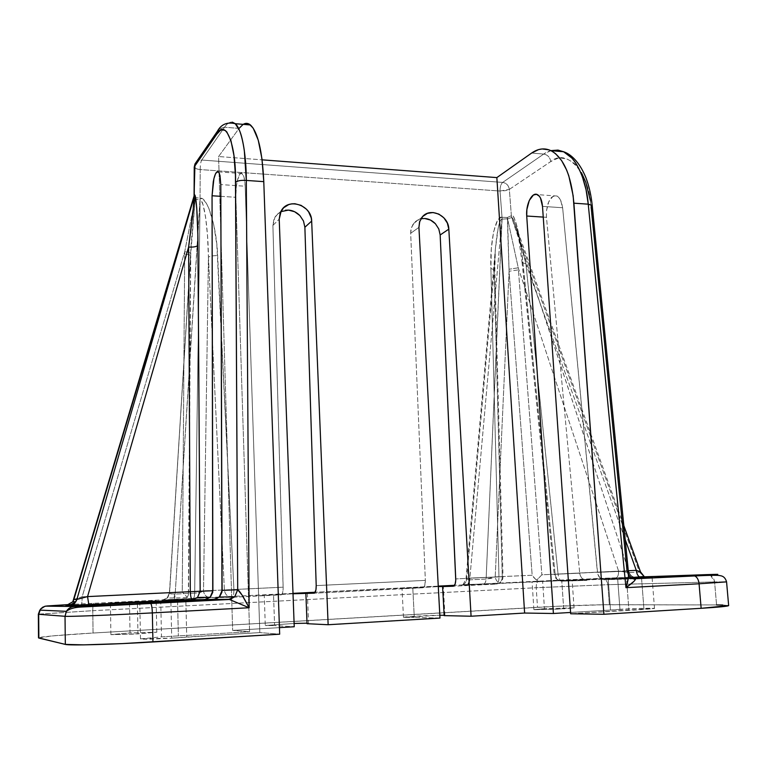 <?xml version="1.0" encoding="UTF-8"?>
<svg xmlns="http://www.w3.org/2000/svg" width="767" height="767" viewBox="0 0 767 767"><rect width="100%" height="100%" fill="white"/><g stroke="black" fill="none" stroke-linecap="round" stroke-linejoin="round"><path stroke-width="0.58" stroke-dasharray="3.83 2.88" d="M501.973 217.329L501.973 217.329C495.76 214.789 489.71 242.477 490.899 268.565L494.84 269.821L490.899 268.565L498.972 576.861L503.008 576.717L498.972 576.861L490.899 268.565L491.321 248.604L493.584 231.902L497.323 220.944L500.765 217.502L501.973 217.329L501.954 219.141C499.499 219.381 497.313 229.256 495.396 248.748L494.14 270.559L494.84 269.85L494.14 270.559L502.26 576.688L503.008 576.717L502.26 576.688C502.241 579.852 500.976 582.134 498.454 583.514L496.211 584.08C498.08 583.61 499.001 581.204 498.972 576.861L455.742 578.922L498.972 576.861C499.001 581.204 498.08 583.61 496.211 584.08L453.201 586.237L496.211 584.08L460.938 585.202L463.067 584.665C465.473 583.361 466.691 581.223 466.719 578.241C466.7 581.175 465.511 583.303 463.153 584.627L460.938 585.202L466.298 584.837C467.87 584.588 468.838 582.939 469.212 579.881L465.991 579.027L466.719 578.241L502.26 576.688L494.14 270.559L466.719 578.241L494.14 270.559L495.348 249.265L498.234 227.703L499.451 222.976L500.707 220.091L501.954 219.141L469.72 579.842L486.115 579.056L501.954 219.141L469.72 579.842L465.981 579.056L466.719 578.241L502.26 576.688C502.241 579.852 500.976 582.134 498.454 583.514L634.692 577.263C631.998 577.206 630.062 575.643 628.882 572.566L618.605 571.137C618.653 575.317 617.598 577.647 615.441 578.117L635.344 577.235C632.487 577.187 630.445 575.624 629.199 572.546L639.496 572.115L511.781 217.54L629.199 572.546L618.605 571.137L518.252 267.817L541.866 574.809L618.605 571.137L518.252 267.817L507.591 218.777L511.714 217.588L629.199 572.546C630.445 575.624 632.487 577.187 635.344 577.235L634.692 577.263C631.998 577.206 630.062 575.643 628.882 572.566L639.496 572.115L511.781 217.54L513.823 220.484L517.217 230.253L525.894 263.762L558.069 574.099L628.278 570.734L554.234 574.358L555.135 574.253L521.713 251.95L517.322 227.415L514.168 217.953L512.711 215.891L511.368 215.728L509.346 189.382L550.764 161.549L557.187 158.548L560.466 158.012L566.966 158.913L573.189 162.489L576.113 165.26L581.424 172.661M66.451 605.662L180.782 599.861L162.431 600.072L167.158 598.059L169.612 592.431L167.177 598.039L162.431 600.072L172.661 599.458C173.658 599.228 174.301 597.445 174.579 594.109C171.29 594.224 169.574 593.792 169.43 592.824L188.394 591.693L190.571 256.322L169.612 592.431L191.405 240.339L195.24 199.075L199.938 200.139L175.183 594.07L194.665 593.131L200.091 200.149L175.183 594.07L170.399 593.763L169.43 592.843L188.394 591.693L188.433 594.741L187.273 597.368L182.565 599.641L162.134 600.072L208.451 597.742L232.209 597.282L293.013 593.792L264.27 595.317L265.277 625.508L294.116 623.456L265.277 625.508L274.605 625.604L265.286 625.488M170.916 602.459L171.722 638.154L140.486 638.882L161.501 636.869L160.763 602.172L161.501 636.869L140.476 638.901C142.873 639.419 153.285 639.17 171.722 638.154L170.916 602.22M550.888 150.62L543.707 154.071L531.636 153.055L543.707 154.071L502.682 182.412L201.721 160.044L224.558 127.197L239.045 128.415L218.585 156.535L232.65 630.416L249.591 631.768L235.852 197.292L236.303 186.649L237.415 180.274L239.879 174.147L241.71 173.284L244.04 177.244L245.172 186.237L259.821 632.593L171.722 638.154L186.736 637.022L185.873 601.462M619.947 609.305L610.494 610.053L608.231 579.286L617.656 578.769L619.947 609.305L617.656 578.769L631.73 578.107L608.231 579.286L610.494 610.053L636.792 608.528L654.519 608.49C655.056 607.924 633.916 608.442 619.947 609.305M641.586 578.634L643.983 609.506L654.519 608.48L570.667 613.763L643.983 609.506L641.567 578.433M544.455 608.682L533.89 609.64L563.687 608.845L561.76 580.667L532.087 581.913L542.643 581.309L544.455 608.682L573.917 607.838L556.104 609.238L533.966 609.688L544.455 608.682L542.643 581.309L572.067 580.082L532.164 581.923L572.124 580.063L561.76 580.667L563.687 608.845L574.061 607.895L544.455 608.682M137.408 604.128L137.964 633.916L156.813 632.2L130.035 632.919L110.899 634.645L137.964 633.916L137.36 601.874L110.41 603.015L129.489 601.913L130.035 632.919L156.813 632.209L133.4 634.165L110.918 634.616L130.035 632.919L129.489 601.913L156.152 600.791L110.429 603.006L156.161 600.791L137.36 601.874L137.398 603.907M495.214 576.88L509.067 271.259L532.173 575.26L495.214 576.88L491.254 578.366L486.115 579.056L502.088 219.151L507.342 218.787L509.067 271.259L495.214 576.88C495.904 580.868 498.042 582.968 501.656 583.179L615.441 578.117C617.598 577.647 618.653 575.317 618.605 571.137L541.866 574.809L536.775 580.101L538.961 581.942L534.139 577.915L532.173 575.26L495.214 576.88L486.115 579.056C485.818 582.095 484.993 583.735 483.641 583.975L501.656 583.179C498.042 582.968 495.904 580.868 495.214 576.88M424.793 218.518C420.949 218.269 417.536 219.573 414.544 222.459L411.543 227.348L410.671 233.293L425.349 580.379L316.205 585.595L425.349 580.379L424.755 585.576L422.866 587.752L314.182 593.188L438.283 586.621L402.023 588.423L412.79 588.049L414.285 617.387L403.5 617.301L439.827 615.259C428.408 615.355 402.685 616.821 403.452 617.339L414.285 617.387L412.79 588.049L422.866 587.752C424.544 587.282 425.369 584.818 425.349 580.379L410.671 233.293L410.824 230.244L412.799 224.721L416.711 220.647L421.936 218.643M501.954 219.141L507.591 218.777L509.039 269.227L518.252 267.817L507.591 218.777L511.762 217.56C512.308 217.128 513.363 219.084 514.964 223.398C518.406 233.446 522.049 246.897 525.894 263.762L625.201 539.556L525.894 263.762L522.078 262.669L554.234 574.358L555.135 574.253C555.902 578.644 558.242 580.945 562.134 581.175L631.136 577.724L562.134 581.175L586.937 580.36C582.93 580.12 580.514 577.724 579.708 573.17L555.135 574.253C555.902 578.644 558.242 580.945 562.134 581.175L586.937 580.36L584.377 579.919L582.105 578.404L580.466 576.036L579.708 573.17L555.135 574.253L522.845 261.691C520.515 236.466 514.264 211.682 511.388 215.719L507.323 217.492L502.021 217.329L500.026 191.031L200.216 169.565L200.062 198.154L203.063 199.43L205.987 202.804L208.787 208.164L213.609 223.954L216.802 244.481L233.916 589.535L283.148 587.177L272.899 225.44L273.944 219.266L275.353 216.534L279.658 212.306L285.372 210.235M590.283 200.149L627.051 571.099C627.502 574.656 629.314 577.12 632.468 578.471C629.391 577.263 627.588 574.799 627.051 571.099L628.557 573.534L627.809 571.377L627.051 571.099L597.407 572.393C598.25 577.062 600.714 579.526 604.808 579.766L626.514 578.673L628.911 610.235L626.514 578.673L632.324 578.414L604.808 579.766L634.51 578.788M722.763 605.01L728.65 605.575L716.57 604.933L714.585 581.923L607.876 584.694C607.234 580.677 605.153 578.558 601.644 578.328L644.635 576.813L564.723 579.881L454.515 585.307L601.644 578.328C605.153 578.558 607.234 580.677 607.876 584.694L609.343 604.712C594.933 604.664 561.636 605.872 537.494 607.282L536.219 587.723L607.876 584.694L609.343 604.712L716.57 604.933L714.585 581.923L726.55 581.856M438.254 586.122L315.218 592.239L438.254 586.122M293.004 593.351L69.979 604.492L293.004 593.351M716.57 604.933L603.121 604.76L556.861 606.285L93.066 633.024L537.494 607.282L536.219 587.723L92.769 610.685L93.066 633.024C63.603 634.721 38.177 636.917 38.513 637.876L52.482 635.91L93.066 633.024L92.769 610.685C92.769 606.189 93.095 603.715 93.737 603.265C93.095 603.715 92.769 606.189 92.769 610.685L38.35 614.214M38.686 614.118L92.769 610.685L536.219 587.723C536.143 583.773 537.015 581.578 538.827 581.118C537.015 581.578 536.143 583.773 536.219 587.723L607.876 584.694L714.585 581.923C713.799 577.302 711.46 574.866 707.548 574.598M185.873 601.702L186.736 637.022L259.821 632.593L279.677 634.184L259.821 632.593L245.172 186.237L220.791 184.579L245.172 186.237C244.874 179.43 243.896 175.202 242.228 173.572C239.055 170.495 235.316 184.684 235.852 197.292L249.591 631.768L232.65 630.416L218.585 156.535L262.084 159.833L218.585 156.535L239.045 128.415L224.558 127.197L219.17 128.846L224.558 127.197L201.721 160.044L502.682 182.412L543.707 154.071C549.69 149.718 556.171 148.875 563.151 151.55M245.219 123.497L243.149 124.369L239.045 128.415M279.447 627.636L232.65 630.416L279.447 627.636M439.98 618.077L414.285 617.387L439.98 618.077M444.16 615.297L444.918 615.431L444.16 615.297M570.581 612.459L610.494 610.053L570.581 612.459M161.501 636.869L249.591 631.768L161.501 636.869M280.77 211.673L277.29 214.185L274.95 217.195L272.899 225.44L283.148 588.673L282.678 592.584L281.642 594.684L273.541 595L274.605 625.604L294.231 626.754L274.605 625.604L273.541 595L264.27 595.317M307.03 623.197L308.526 623.341L307.049 623.696L308.555 623.37L307.03 623.197M633.532 578.817L603.485 579.689L599.871 577.762L597.675 573.898L562.633 207.742L560.37 199.478L557.686 196.362L556.133 195.729L552.921 196.4L548.731 201.846L546.487 210.81L546.468 217.301L579.708 573.17L546.468 217.301L543.247 217.09L546.468 217.301L546.487 210.81L547.715 204.578C549.086 200.417 550.821 197.685 552.921 196.4L557.063 196.026L537.408 194.626M208.212 597.272C205.383 596.103 203.811 593.955 203.504 590.811L208.432 257.156L224.376 589.976L203.504 590.811L200.197 592.383L194.665 593.131L200.091 200.149L201.558 201.357L203.006 204.684L205.604 217.109L207.502 235.517L208.432 257.156L203.504 590.811C203.974 594.626 206.035 596.899 209.688 597.618L232.209 597.282L281.23 594.837C282.515 594.367 283.157 591.817 283.148 587.177L233.916 589.535C233.916 594.233 233.341 596.822 232.209 597.282C227.674 597.062 225.067 594.626 224.376 589.976L203.504 590.811C201.999 592.124 199.056 592.901 194.665 593.131C194.482 596.448 194.022 598.212 193.265 598.433L209.688 597.618M592.201 205.489L591.117 206.735C589.123 171.568 566.19 147.849 550.764 161.549L509.346 189.382C508.636 185.393 506.421 183.064 502.682 182.412C500.88 184.061 499.988 186.927 500.026 191.031L200.216 169.565L200.062 198.154L195.288 197.656L184.703 251.777C188.481 252.161 190.513 252.822 190.772 253.772L195.24 199.075L193.783 197.752L195.086 199.046L184.703 251.777L82.146 596.793L182.268 591.999L184.703 251.777L82.146 596.793L73.9 599.411M177.57 601.338L178.375 636.054L177.57 601.338M220.829 196.333L235.852 197.292L220.829 196.333M627.051 571.099L597.407 572.393L562.633 207.742L542.499 206.381L562.633 207.742L561.406 201.846L559.114 197.627L557.063 196.026M272.899 225.44L279.217 219.151L272.899 225.44M410.671 233.293L418.926 227.377L410.671 233.293M224.645 127.063C227.205 123.42 229.764 121.78 232.324 122.145M707.711 574.588L709.763 574.943M710.568 575.317L714.585 581.923L726.57 581.885M550.764 161.549C549.997 157.293 547.648 154.8 543.707 154.071C547.648 154.8 549.997 157.293 550.764 161.549M200.216 169.565C200.216 165.087 200.724 161.914 201.721 160.044L196.4 161.875L201.721 160.044C200.724 161.914 200.216 165.087 200.216 169.565L196.362 168.788L194.243 167.101C194.492 168.299 196.477 169.114 200.216 169.565M235.028 123.497C231.404 120.908 227.914 122.135 224.558 127.197M640.455 571.99L639.496 572.115L644.012 576.679L639.496 572.115L640.455 571.99M186.899 597.675L167.158 598.059C167.618 598.25 168.376 596.505 169.43 592.843L190.772 253.791C190.513 252.822 188.481 252.161 184.703 251.777L184.674 254.021C188.442 254.366 190.465 254.999 190.743 255.919L190.743 255.948C190.504 255.018 188.481 254.376 184.674 254.021L182.268 591.999L82.146 596.793L82.136 598.193C82.031 602.325 81.695 604.549 81.12 604.847L180.782 599.861L184.291 599.132L187.273 597.368L182.268 591.999L187.273 597.368L188.433 594.741L190.743 255.948L188.567 593.342M193.265 598.433C194.022 598.212 194.482 596.448 194.665 593.131L175.183 594.07C175.01 597.407 174.569 599.18 173.86 599.391L193.265 598.433M172.661 599.458L173.86 599.391C174.569 599.18 175.01 597.407 175.183 594.07L174.579 594.109C174.301 597.445 173.658 599.228 172.661 599.458M66.93 605.623L81.12 604.847C81.781 604.377 82.117 601.692 82.146 596.793L73.843 599.458M623.82 525.587L515.376 224.549C515.223 223.628 517.974 233.59 518.971 240.1L522.068 262.65L522.845 261.691L522.068 262.65L525.894 263.762L558.069 574.099L554.234 574.358C554.934 578.289 557.341 580.533 561.454 581.07C559.622 580.168 558.491 577.839 558.069 574.099C558.491 577.839 559.622 580.168 561.454 581.07L630.963 577.589M483.641 583.975C484.993 583.735 485.818 582.095 486.115 579.056L469.72 579.842C469.433 582.91 468.627 584.55 467.295 584.79L483.641 583.975M466.298 584.837L467.295 584.79C468.627 584.55 469.433 582.91 469.72 579.842L469.212 579.881C468.838 582.939 467.87 584.588 466.298 584.837M509.039 269.227L509.067 271.259L518.425 269.869L518.252 267.817L509.039 269.227M535.395 579.095L536.775 580.101L541.866 574.809L518.425 269.869L509.067 271.259L532.173 575.26L535.395 579.095M195.288 197.656L194.07 195.911L195.288 197.656L195.086 199.046L195.288 197.656L195.24 199.075L199.938 200.139L200.062 198.154L200.091 200.149C203.744 198.164 208.26 229.18 208.432 257.156C209.947 256.12 213.005 255.603 217.627 255.593C213.005 255.603 209.947 256.12 208.432 257.156L224.376 589.976L233.916 589.535L224.376 589.976C225.067 594.626 227.674 597.062 232.209 597.282C233.341 596.822 233.916 594.233 233.916 589.535L217.627 255.593C216.84 227.387 207.368 196.333 200.11 198.164L195.575 197.694M500.026 191.031L509.346 189.382L511.368 215.728L507.323 217.492L502.021 217.329L500.026 191.031C499.988 186.927 500.88 184.061 502.682 182.412C506.421 183.064 508.636 185.393 509.346 189.382L505.319 190.657L500.026 191.031M200.091 200.149L200.11 198.164M502.002 219.151L502.021 217.329L502.002 219.151M502.088 219.151L502.059 217.329L502.088 219.151M507.342 218.787L507.323 217.492L507.342 218.787M507.591 218.777L507.323 217.492L507.591 218.777M511.714 217.588L511.34 215.748L511.714 217.588M511.762 217.56L511.388 215.719M463.067 584.665L465.981 579.056L495.348 249.265L494.84 269.85L503.008 576.717C502.941 579.91 501.426 582.172 498.454 583.514L463.067 584.665M140.476 638.901L139.795 602.977M654.519 608.48L652.065 577.34M533.89 609.64L532.087 581.913M110.899 634.645L110.41 603.015M156.813 632.2L156.161 600.791M444.918 615.431L443.345 586.487M403.452 617.339L402.023 588.423M307.394 593.255L308.555 623.37M574.061 607.895L572.124 580.063M218.461 171.875L242.228 173.572M281.221 210.839L274.95 217.195M421.955 217.358L413.768 223.341"/><path stroke-width="1.15" d="M232.324 122.145L235.239 123.688L239.323 130.074C241.25 134.311 242.909 141.118 244.309 150.495L246.312 180.427L263.781 181.645L279.677 634.184L152.94 641.96L152.345 612.9L249.131 607.752L246.312 180.427L263.781 181.645L279.677 634.184L122.576 643.59L83.67 644.865L65.32 644.395C68.963 645.661 111.982 644.52 152.94 641.96L152.345 612.9C111.522 615.096 68.656 616.735 65.032 616.294L65.32 644.395L38.858 638.058L38.686 614.29L65.032 616.294L65.32 644.395L38.513 637.866L38.686 614.29L40.555 609.084L44.908 606.266L69.979 604.492L46.614 605.997L74.303 606.496L90.401 606.016L228.978 599.286L139.795 602.977L204.731 599.573L192.296 599.717L88.867 604.904L87.553 596.601L88.867 604.904L69.001 605.777L74.562 603.37L76.988 599.391L87.553 596.601L188.615 247.07L190.312 591.693L87.553 596.601L188.615 247.07L193.102 210.877L193.984 197.32L76.873 599.382L73.891 599.449L193.984 197.32L76.873 599.382L87.553 596.601L190.312 591.693C190.504 595.882 191.05 598.509 191.961 599.583L66.451 605.662M160.754 601.74L177.57 601.338L206.342 599.334L210.522 596.822L212.737 592.392L212.056 195.767L213.916 178.644L215.469 173.936L217.166 171.674L218.768 172.22L220.004 175.557L220.791 184.579L222.114 590.369L237.693 589.756L235.44 175.039L233.945 155.452L230.953 140.658L226.811 131.914L225.239 130.457L221.931 129.786L220.225 130.543L216.793 134.148L194.435 166.612L194.252 195.374L194.923 195.508L195.575 197.713L196.745 207.972L197.848 234.75L200.177 591.232L212.89 590.734L212.056 195.767L220.829 196.333L212.056 195.767L213.274 181.693C214.166 177.052 215.182 173.975 216.313 172.47L218.461 171.875L219.439 173.563L220.791 184.579L221.96 592.086L219.698 596.64L215.402 599.219L160.754 601.74M631.73 578.107L652.065 577.34L631.73 578.107M305.88 593.39L314.595 593.035L315.946 589.813L316.205 585.595L304.882 227.262L316.205 585.595C316.205 590.187 315.525 592.718 314.144 593.188L305.88 593.39L307.049 623.696L328.142 624.731L311.67 221.059L311.229 217.857L308.593 211.836L306.484 209.238L301.115 205.374L294.883 203.734L291.728 203.849L288.718 204.588L283.569 207.809L280.223 212.929L279.217 219.151L294.231 626.754L279.447 627.636L294.231 626.754L279.217 219.151L281.221 210.839C288.267 197.177 311.805 205.23 311.67 221.059L304.882 227.262L303.483 221.001L304.882 227.262L311.67 221.059L328.142 624.731L439.98 618.077L328.142 624.731L307.049 623.696L305.88 593.39L307.375 593.246L293.013 593.792L305.88 593.39M438.283 586.621L453.719 586.084L455.119 584.071L455.751 580.341L440.162 234.97L455.742 578.922C455.771 583.323 454.908 585.767 453.153 586.237L442.597 586.554L444.17 615.623L471.082 616.227L448.82 229.141L447.343 223.072L443.844 217.79L438.829 214.089L433.067 212.526L427.411 213.36L422.732 216.476L419.75 221.395L418.926 227.377L439.98 618.077L418.926 227.377L419.559 221.979L421.955 217.358C429.597 206.726 448.647 215.191 448.82 229.141L440.162 234.97L438.782 228.95L440.162 234.97L448.82 229.141L471.082 616.227L524.618 613.044L471.082 616.227L444.17 615.623L442.597 586.554L443.345 586.487L438.283 586.621M630.963 577.589L644.155 576.506L640.474 571.827L636.284 570.351L628.278 570.734L636.284 570.351C636.754 574.004 637.981 576.266 639.985 577.139L631.136 577.724L639.927 577.12C637.962 576.218 636.744 573.965 636.284 570.351L625.201 539.556L636.284 570.351L640.503 571.904L623.82 525.587M634.51 578.788L717.797 574.349L644.635 576.813L707.711 574.588M454.515 585.307L438.254 586.122L454.515 585.307M315.218 592.239L293.004 593.351L315.218 592.239M38.686 614.29L65.032 616.294L66.365 611.347C68.234 608.394 70.88 606.774 74.303 606.496L45.464 606.141L42.722 607.205L40.507 609.142L38.686 614.118M239.045 128.415L243.149 124.369C245.641 122.845 248.077 123.056 250.454 124.983C257.865 132.106 262.314 150.984 263.781 181.645L261.911 158.529L258.249 140.16L253.196 128.166L249.313 124.187L245.219 123.497M707.548 574.598C724.604 574.032 719.983 574.435 693.675 575.796L634.721 578.778L635.421 579.411L634.012 581.309L625.958 587.675L628.278 578.366L628.557 573.534L592.201 205.489L588.241 204.175L573.898 203.178C571.214 175.173 563.572 157.666 550.974 150.668C544.58 147.715 538.127 148.501 531.636 153.055L496.853 177.599L262.084 159.833L496.853 177.599L524.618 613.044L496.853 177.599L531.636 153.055L538.578 149.603L542.096 148.951L549.047 149.853L552.403 151.435L555.644 153.755L561.617 160.581L566.679 170.121L568.788 175.796L573.16 195.777L603.917 614.271L570.667 613.763L542.499 206.381L540.514 198.087L539.345 196.227L536.517 194.329L533.41 195.01L529.259 200.494L526.891 209.506L526.718 216.026L553.4 613.495L524.618 613.044L553.4 613.495L570.581 612.459L553.4 613.495L526.718 216.026C525.711 204.425 531.982 191.616 537.408 194.626C540.246 196.208 541.943 200.129 542.499 206.381L570.667 613.763L603.917 614.271L573.898 203.178L588.241 204.175L625.958 587.675L699.073 583.783L701.143 608.308L603.917 614.271L701.143 608.308C719.072 607.176 728.238 606.266 728.65 605.585L726.57 581.875L699.073 583.783L701.143 608.308L728.65 605.575M726.55 581.856L699.073 583.783C698.555 579.631 697.088 577.024 694.681 575.95L694.749 575.969C697.126 577.081 698.564 579.679 699.073 583.783L625.958 587.675C627.905 581.568 628.777 576.861 628.557 573.534C627.54 574.895 633.331 580.226 635.364 578.951C635.69 580.149 632.554 583.054 625.958 587.675L588.241 204.175L586.046 189.727L582.421 176.861C579.152 168.232 575.576 161.914 571.674 157.897L563.572 151.741L557.992 150.092L550.888 150.62M439.827 615.259L444.16 615.297L439.827 615.259M722.763 605.01L716.57 604.933M294.116 623.456L307.03 623.197L294.116 623.456M581.424 172.661L585.835 182.306L590.283 200.149M563.151 151.55C576.132 156.631 586.362 180.37 588.241 204.175L592.191 205.46L591.117 206.735L627.051 571.099M285.372 210.235L288.478 210.11L294.614 211.721L299.878 215.546L303.483 221.001L299.878 215.546C296.445 212.171 292.649 210.359 288.478 210.11L280.77 211.673M421.936 218.643L424.793 218.518L430.479 220.052L435.388 223.715L438.782 228.95L435.388 223.715C432.176 220.474 428.638 218.748 424.793 218.518M543.247 217.09L526.718 216.026L543.247 217.09M709.763 574.943L710.568 575.317M74.303 606.496C70.919 606.774 68.292 608.356 66.422 611.261L65.032 616.294C68.656 616.735 111.522 615.096 152.345 612.9C152.192 608.039 151.665 604.904 150.773 603.504L74.303 606.496M150.37 603.255L150.744 603.476C151.655 604.837 152.182 607.982 152.345 612.9L249.131 607.752L228.978 599.286L150.37 603.255M250.454 124.983L235.239 123.688C227.099 121.79 221.136 124.34 217.349 131.339L194.962 163.975L194.243 167.101L194.07 195.911L194.962 163.975L196.4 161.875L194.962 163.975L194.435 166.612L216.793 134.148L217.349 131.339L219.17 128.846L217.397 131.234L216.793 134.148C225.316 118.281 236.131 143.314 235.574 182.325C237.415 180.734 241.001 180.101 246.312 180.427C241.001 180.101 237.415 180.734 235.574 182.325L237.693 589.756L241.998 594.981L249.131 607.752L246.312 180.427C246.284 154.167 241.758 128.434 235.028 123.497M73.9 599.411L193.984 197.32C195.077 194.147 192.201 220.886 188.615 247.07C193.351 247.29 196.477 246.744 197.982 245.421C196.477 246.744 193.351 247.29 188.615 247.07L190.312 591.693L212.89 590.734L210.12 597.234L204.731 599.573L192.296 599.717L197.493 597.474L200.177 591.232L190.312 591.693C190.504 595.882 191.05 598.509 191.961 599.583L88.636 604.751C79.826 605.336 74.735 605.374 73.344 604.856L75.789 601.731L71.676 605.125L66.93 605.623M213.744 599.468L219.276 597.062L222.114 590.369L237.693 589.756L234.74 596.764L228.978 599.286L213.744 599.468M237.693 589.756C239.64 590.791 243.455 596.784 249.131 607.752L228.978 599.286L234.75 596.764L237.693 589.756M209.688 597.618L208.212 597.272M73.891 599.449L72.779 601.817L65.914 605.738L72.817 601.759L73.891 599.449L76.873 599.382L75.789 601.731L72.817 601.759L194.272 195.364C195.911 190.82 197.944 217.751 197.982 245.421L200.177 591.232L197.493 597.474L191.961 599.583L197.493 597.474L210.12 597.234M69.001 605.777L75.751 601.788L76.988 599.391L74.562 603.37L69.001 605.777M633.532 578.817L694.681 575.95C710.242 575.183 718.737 575.097 720.175 575.672C723.386 576.027 725.515 578.088 726.57 581.875M38.513 637.876L38.35 614.223L39.836 610.11L66.365 611.347C69.644 608.682 74.715 607.234 81.58 607.013L229.86 599.468L234.75 596.764L219.276 597.062M550.974 150.668L563.572 151.741C570.082 153.803 579.19 161.012 586.036 178.011C589.171 186.4 591.223 195.566 592.201 205.489"/></g></svg>

